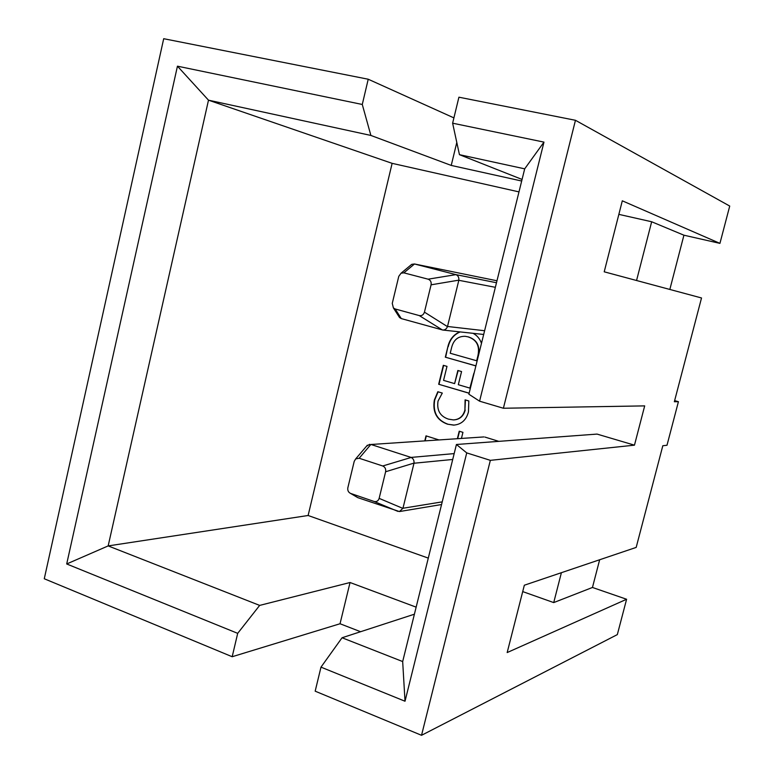 <?xml version="1.0" encoding="UTF-8"?>
<svg xmlns="http://www.w3.org/2000/svg" width="774" height="774" viewBox="0 0 774 774"><rect width="100%" height="100%" fill="white"/><g stroke="black" fill="none" stroke-linecap="round" stroke-linejoin="round"><path stroke-width="1.16" d="M371.007 444.489L483.876 436.933L371.007 444.489L411.042 457.415L454.174 453.603M498.814 441.354L484.959 437.078M636.557 280.507L651.669 221.761L618.852 214.369M518.986 191.894L392.128 163.343L308.12 515.494L428.293 558.112M522.711 591.597L553.72 602.588L561.402 572.692M414.4 614.198L342.06 637.757L402.673 661.557L456.428 444.489L597.054 434.088L634.467 445.166L644.684 405.886L503.39 408.246L479.58 401.184L468.88 394.227L524.695 168.838L459.446 154.674L522.063 179.442M473.02 333.313C477.065 335.403 479.88 338.751 481.476 343.346M475.884 365.918L445.321 357.182L447.885 346.713C449.578 339.515 453.564 334.571 459.853 331.882M469.121 393.25L438.674 384.252L443.318 365.318L446.995 366.373L443.56 380.373L454.609 383.623L457.85 370.485L461.565 371.549L458.314 384.707L469.895 388.113L474.075 373.213M464.903 410.056L465.097 399.858L468.831 400.971L468.464 411.865C466.277 420.098 461.323 424.52 453.603 425.12L447.498 424.181C436.759 420.214 432.376 412.155 434.369 400.013L437.823 391.731L442.302 393.066L438.036 401.067C436.652 410.317 440.125 416.344 448.446 419.131L453.4 419.914C459.311 419.576 463.142 416.286 464.903 410.056L465.435 399.955M457.376 438.645L459.224 431.195L462.939 432.347L461.449 438.384M424.81 440.754L426.01 435.859L438.732 439.855M669.839 289.447L683.926 235.199L719.936 243.375L622.306 200.814L604.213 271.809L701.525 297.971L674.347 401.725L678.421 401.696L674.628 400.632M678.421 401.696L666.995 445.263L662.815 445.737L636.18 547.411L524.337 585.221L507.173 652.559L626.601 599.26L617.333 634.603L421.53 735.3L315.173 691.172L320.987 667.14L405.015 701.234L402.673 661.557M553.72 602.588L592.458 587.466L599.656 559.757M592.458 587.466L626.601 599.26M479.58 401.184L543.967 142.116L452.626 123.192L458.914 97.195L575.459 120.289L729.727 206.058L719.936 243.375M360.587 631.719L340.038 623.747L232.181 656.729L44.273 578.759L163.701 38.7L368.221 79.229L453.912 117.89M456.428 444.489L466.732 452.896L490.348 460.346L421.53 735.3M466.732 452.896L405.015 701.234M575.459 120.289L503.39 408.246M232.181 656.729L237.695 633.345L66.699 563.965L177.449 66.177L362.28 104.471L368.221 79.229M308.12 515.494L108.166 545.912L259.667 605.403L350.042 582.512L416.141 607.145M392.128 163.343L208.496 100.175L370.881 135.44L451.232 165.423L521.676 181.019M683.926 235.199L651.669 221.761M342.06 637.757L320.987 667.14M237.695 633.345L259.667 605.403M66.699 563.965L108.166 545.912L208.496 100.175L177.449 66.177M452.626 123.192L459.446 154.674M543.967 142.116L524.695 168.838M370.881 135.44L362.28 104.471M634.467 445.166L490.348 460.346M451.232 165.423L456.795 142.464M340.038 623.747L350.042 582.512M483.673 334.465L442.767 330.034L401.29 318.588L399.539 317.524L393.395 307.936L395.166 308.971L419.266 315.579C421.801 315.986 423.523 314.844 424.442 312.145L431.079 284.822C431.515 281.988 430.518 280.101 428.109 279.182L403.873 272.854L401.077 273.193L398.774 276.337L392.263 303.369L393.395 307.936M414.632 264.011L496.976 280.769L414.632 264.011L455.78 274.596L496.482 282.733M495.35 287.309L458.827 280.304L447.507 326.473L484.601 330.73M441.557 504.532L399.442 511.556L357.811 497.653L350.506 493.386L374.113 501.465C376.58 502.016 378.254 500.991 379.144 498.369L385.616 471.753C386.042 468.967 385.084 467.051 382.733 465.987L359.165 458.247L355.682 458.905L354.211 461.372L347.855 487.726C347.439 490.368 348.319 492.245 350.506 493.386M452.722 459.466L413.993 463.239L402.964 508.257L442.215 501.871M399.442 511.556L402.964 508.257M413.993 463.239L414.032 463.084C414.225 460.433 413.268 458.556 411.168 457.453L411.042 457.415M442.767 330.034C444.963 330.072 446.53 328.94 447.469 326.628L447.507 326.473M458.827 280.304L458.856 280.149C459.059 277.402 458.082 275.563 455.915 274.635L455.78 274.596M356.756 497.034L357.811 497.653M369.691 444.315L366.537 446.182M398.6 316.053L399.539 317.524M403.873 272.854L414.496 263.973L411.7 264.36L410.443 265.414M475.904 365.85L445.321 357.182M445.64 357.201L447.885 346.713M448.204 346.742C449.897 339.544 453.883 334.6 460.172 331.92M468.309 336.893L465.222 336.313C458.034 336.139 453.477 339.96 451.561 347.778L450.216 353.254L476.668 360.761L478.293 355.469C480.209 345.843 476.881 339.651 468.309 336.893L465.174 336.303M478.293 355.469L477.984 355.45C479.899 345.814 476.571 339.622 467.999 336.864M476.668 360.761L477.984 355.45M469.141 393.163L438.674 384.252M439.003 384.262L443.628 365.405M458.15 370.572L454.609 383.623M473.911 373.165L469.895 388.113M454.183 425.1L447.498 424.181M447.817 424.162C437.078 420.195 432.705 412.145 434.698 400.013L434.369 400.013M434.698 400.013L438.094 391.808M453.893 419.905C459.727 419.489 463.5 416.209 465.222 410.046M425.139 440.735L426.31 435.956M457.695 438.626L459.514 431.282M379.144 498.369L402.925 508.412M414.032 463.084L385.616 471.753M382.733 465.987L411.168 457.453M370.872 444.45L359.165 458.247M397.971 511.411L374.113 501.465M350.68 493.454L357.994 497.721M424.442 312.145L447.469 326.628M458.856 280.149L431.079 284.822M428.109 279.182L455.915 274.635M442.38 329.956L419.266 315.579M395.166 308.971L401.29 318.588M355.682 458.905L367.389 445.185M401.077 273.193L411.7 264.36"/></g></svg>
